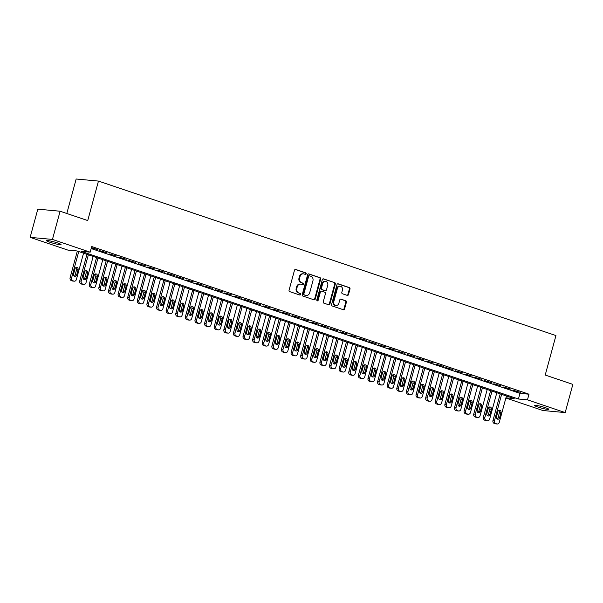 <?xml version="1.0" encoding="UTF-8"?>
<svg xmlns="http://www.w3.org/2000/svg" width="603" height="603" viewBox="0 0 603 603"><rect width="100%" height="100%" fill="white"/><g stroke="black" fill="none" stroke-linecap="round" stroke-linejoin="round"><path stroke-width="0.9" d="M306.196 273.86A0.807 0.693 95.3 0 0 305.751 272.858L295.726 269.473A1.153 0.987 95.3 0 0 294.483 270.265L289.063 290.194A1.153 0.987 95.3 0 0 289.711 291.618L299.729 295.003A0.807 0.693 95.3 0 0 300.151 293.45L298.854 293.013A3.693 3.166 95.3 0 1 296.797 288.453L297.249 286.794A3.693 3.166 95.3 0 1 300.611 284.134A3.693 3.166 95.3 0 1 301.229 284.269L302.533 284.706A0.807 0.693 95.3 0 0 302.947 283.154L301.651 282.717A3.693 3.166 95.3 0 1 299.601 278.156L300.045 276.491A3.693 3.166 95.3 0 1 303.407 273.837A3.693 3.166 95.3 0 1 304.033 273.973L305.329 274.41A0.807 0.693 95.3 0 0 306.196 273.86M305.133 274.342A0.807 0.693 95.3 0 0 305.148 272.805L295.236 269.458M299.54 294.935A0.807 0.693 95.3 0 0 299.548 293.397L298.854 293.013M302.337 284.639A0.807 0.693 95.3 0 0 302.344 283.101L301.651 282.717M537.688 406.965A7.522 0.769 15.2 0 1 534.288 405.352A7.522 0.769 15.2 0 1 538.117 405.698A7.522 0.769 15.2 0 1 545.406 407.681A7.522 0.769 15.2 0 1 548.805 409.301A7.522 0.769 15.2 0 1 544.969 408.955A7.522 0.769 15.2 0 1 537.688 406.965M49.936 242.255A7.522 0.769 15.2 0 1 46.537 240.642A7.522 0.769 15.2 0 1 50.366 240.989A7.522 0.769 15.2 0 1 57.647 242.971A7.522 0.769 15.2 0 1 61.046 244.584A7.522 0.769 15.2 0 1 57.217 244.238A7.522 0.769 15.2 0 1 49.936 242.255M347.238 295.387A1.153 0.987 95.3 0 0 348.481 294.603L349.996 289.01A1.153 0.987 95.3 0 0 349.356 287.586L338.223 283.825A1.153 0.987 95.3 0 0 336.979 284.616L331.567 304.545A1.153 0.987 95.3 0 0 332.208 305.97L343.341 309.731A1.153 0.987 95.3 0 0 344.584 308.94L346.416 302.186A1.153 0.987 95.3 0 0 345.775 300.761L341.012 299.148A1.153 0.987 95.3 0 0 339.768 299.94L338.856 303.286A3.083 2.646 95.3 0 1 336.052 305.51A3.083 2.646 95.3 0 1 333.813 301.583L337.379 288.468A3.083 2.646 95.3 0 1 340.182 286.244A3.083 2.646 95.3 0 1 342.421 290.171L341.826 292.357A1.153 0.987 95.3 0 0 342.474 293.782L347.238 295.387M505.925 397.844L514.208 398.613L76.913 250.938L67.875 250.094L30.15 237.356L37.808 209.158L60.104 211.231L87.737 220.562L98.462 181.081L555.943 335.57L545.218 375.051L572.85 384.382L565.192 412.58L542.896 410.507L505.879 398.01M60.104 211.231L52.446 239.429L90.171 252.167L81.134 251.33L518.429 399.005L527.467 399.842L565.192 412.58M91.151 248.557L519.959 393.36L528.997 394.204L91.701 246.529L90.171 252.167M528.997 394.204L527.467 399.842M320.66 279.106A1.153 0.987 95.3 0 0 320.02 277.674L308.887 273.92A1.153 0.987 95.3 0 0 307.643 274.704L302.224 294.633A1.153 0.987 95.3 0 0 302.872 296.058L313.997 299.819A1.153 0.987 95.3 0 0 315.241 299.035L320.66 279.106L320.057 279.046A1.153 0.987 95.3 0 0 319.417 277.621L308.397 273.898M323.555 278.872L334.688 282.634A1.153 0.987 95.3 0 1 335.328 284.058L329.916 303.987A1.153 0.987 95.3 0 1 328.673 304.771L323.909 303.166A1.153 0.987 95.3 0 1 323.261 301.741L325.462 293.661A1.153 0.987 95.3 0 0 324.813 292.229L321.655 291.166A1.153 0.987 95.3 0 0 320.412 291.95L318.128 300.369A0.807 0.693 95.3 0 1 316.809 299.925L322.311 279.664A1.153 0.987 95.3 0 1 323.555 278.872L323.163 278.835M91.347 247.848L97.422 249.529L91.422 247.562M107.032 252.778L99.759 250.69L107.032 252.778M116.643 256.019L109.369 253.931L116.643 256.019M126.253 259.267L118.987 257.18L126.253 259.267M135.871 262.509L128.597 260.421L135.871 262.509M145.481 265.757L138.208 263.669L145.481 265.757M155.092 269.006L147.818 266.918L155.092 269.006M164.702 272.247L157.428 270.159L164.702 272.247M174.312 275.496L167.039 273.408L174.312 275.496M183.923 278.737L176.649 276.649L183.923 278.737M193.533 281.985L186.259 279.898L193.533 281.985M203.143 285.234L195.869 283.146L203.143 285.234M212.753 288.475L205.48 286.387L212.753 288.475M222.364 291.724L215.09 289.636L222.364 291.724M231.974 294.965L224.7 292.877L231.974 294.965M241.584 298.214L234.318 296.126L241.584 298.214M251.202 301.462L243.929 299.374L251.202 301.462M260.813 304.703L253.539 302.616L260.813 304.703M270.423 307.952L263.149 305.864L270.423 307.952M280.033 311.193L272.76 309.105L280.033 311.193M289.644 314.442L282.37 312.354L289.644 314.442M299.254 317.691L291.98 315.603L299.254 317.691M308.864 320.932L301.59 318.844L308.864 320.932M318.474 324.18L311.201 322.092L318.474 324.18M328.085 327.421L320.811 325.334L328.085 327.421M337.695 330.67L330.421 328.582L337.695 330.67M347.305 333.919L340.032 331.831L347.305 333.919M356.916 337.16L349.642 335.072L356.916 337.16M366.526 340.409L359.26 338.321L366.526 340.409M376.144 343.65L368.87 341.562L376.144 343.65M385.754 346.898L378.48 344.81L385.754 346.898M395.364 350.139L388.091 348.059L395.364 350.139M404.975 353.388L397.701 351.3L404.975 353.388M414.585 356.637L407.311 354.549L414.585 356.637M424.195 359.878L416.922 357.79L424.195 359.878M433.806 363.127L426.532 361.039L433.806 363.127M443.416 366.368L436.142 364.287L443.416 366.368M453.026 369.616L445.753 367.529L453.026 369.616M462.637 372.865L455.363 370.777L462.637 372.865M472.247 376.106L464.973 374.018L472.247 376.106M481.857 379.355L474.591 377.267L481.857 379.355M491.475 382.596L484.201 380.508L491.475 382.596M501.085 385.845L493.812 383.757L501.085 385.845M510.696 389.093L503.422 387.005L510.696 389.093M513.032 390.247L520.306 392.334L513.032 390.247M98.462 181.081L76.166 179.008L66.805 213.492M30.15 237.356L52.446 239.429M519.959 393.36L518.429 399.005M303.407 273.837L302.804 273.785A3.693 3.166 95.3 0 0 299.442 276.438L300.045 276.491M301.048 282.664A3.693 3.166 95.3 0 1 298.998 278.096L299.442 276.438M300.611 284.134L300.008 284.081A3.693 3.166 95.3 0 0 296.646 286.734L297.249 286.794M298.251 292.96A3.693 3.166 95.3 0 1 296.194 288.392L296.646 286.734M313.884 299.781A1.153 0.987 95.3 0 0 314.645 298.975L320.057 279.046M309.505 275.82A0.807 0.693 95.3 0 0 308.63 276.37L303.874 293.865A0.807 0.693 95.3 0 0 304.327 294.859L305.698 295.327A3.693 3.166 95.3 0 0 306.316 295.455A3.693 3.166 95.3 0 0 309.678 292.802L312.927 280.84A3.693 3.166 95.3 0 0 310.869 276.28L309.505 275.82M308.902 275.759A0.807 0.693 95.3 0 0 308.027 276.317L308.63 276.37M306.316 295.455L305.713 295.402A3.693 3.166 95.3 0 1 305.095 295.266L303.724 294.807A0.807 0.693 95.3 0 1 303.271 293.804L308.027 276.317M323.065 278.857L334.688 282.634M328.552 304.734A1.153 0.987 95.3 0 0 329.313 303.927L334.725 283.998A1.153 0.987 95.3 0 0 334.085 282.573M321.052 291.106A1.153 0.987 95.3 0 0 319.809 291.897L317.525 300.309L318.128 300.369M317.095 300.837A0.807 0.693 95.3 0 0 317.525 300.309M327.738 285.272A3.083 2.646 95.3 0 0 325.499 281.345A3.083 2.646 95.3 0 0 322.688 283.568L321.437 288.189A1.153 0.987 95.3 0 0 322.077 289.613L325.236 290.684A1.153 0.987 95.3 0 0 326.479 289.892L327.738 285.272M325.499 281.345L324.896 281.292A3.083 2.646 95.3 0 0 322.085 283.508L322.688 283.568M325.025 290.661A1.153 0.987 95.3 0 1 324.633 290.623L321.474 289.561A1.153 0.987 95.3 0 1 320.834 288.136L322.085 283.508M340.182 286.244L339.579 286.191A3.083 2.646 95.3 0 0 336.776 288.407L337.379 288.468M336.052 305.51L335.449 305.45A3.083 2.646 95.3 0 1 333.21 301.53L336.776 288.407M343.228 309.693A1.153 0.987 95.3 0 0 343.981 308.887L345.813 302.133A1.153 0.987 95.3 0 0 345.172 300.701L340.522 299.133M347.117 295.349A1.153 0.987 95.3 0 0 347.878 294.543L349.393 288.958A1.153 0.987 95.3 0 0 348.753 287.525L337.733 283.809M77.335 251.074L70.091 277.727A2.352 2.013 -84.7 0 0 71.403 280.636L72.36 280.96A2.352 2.013 -84.7 0 0 72.759 281.043L74.259 281.179A2.352 2.013 95.3 0 0 76.4 279.49L83.553 253.177M74.259 281.179A2.352 2.013 95.3 0 1 73.868 281.096L72.903 280.772A2.352 2.013 95.3 0 1 71.599 277.87L78.744 251.557M74.199 276.204A1.877 1.613 95.3 0 0 75.134 274.998L76.604 269.586A1.877 1.613 95.3 0 0 75.978 267.483M76.641 275.141L78.111 269.722A1.877 1.613 95.3 0 0 75.036 268.689L73.566 274.101A1.877 1.613 95.3 0 0 76.641 275.141L75.134 274.998M86.945 254.323L79.702 280.975A2.352 2.013 -84.7 0 0 81.013 283.877L81.97 284.201A2.352 2.013 -84.7 0 0 82.37 284.284L83.877 284.428A2.352 2.013 95.3 0 0 86.01 282.739L93.163 256.426M83.877 284.428A2.352 2.013 95.3 0 1 83.478 284.345L82.521 284.021A2.352 2.013 95.3 0 1 81.209 281.111L88.355 254.798M83.809 279.445A1.877 1.613 95.3 0 0 84.744 278.247L86.214 272.827A1.877 1.613 95.3 0 0 85.588 270.724M86.252 278.382L87.721 272.971A1.877 1.613 95.3 0 0 84.646 271.93L83.176 277.342A1.877 1.613 95.3 0 0 86.252 278.382L84.744 278.247M96.555 257.571L89.312 284.217A2.352 2.013 -84.7 0 0 90.623 287.126L91.581 287.45A2.352 2.013 -84.7 0 0 91.98 287.533L93.488 287.676A2.352 2.013 95.3 0 0 95.621 285.98L102.774 259.667M93.488 287.676A2.352 2.013 95.3 0 1 93.088 287.586L92.131 287.262A2.352 2.013 95.3 0 1 90.819 284.36L97.965 258.046M93.42 282.694A1.877 1.613 95.3 0 0 94.354 281.488L95.824 276.076A1.877 1.613 95.3 0 0 95.199 273.973M95.862 281.631L97.332 276.219A1.877 1.613 95.3 0 0 94.256 275.179L92.787 280.591A1.877 1.613 95.3 0 0 95.862 281.631L94.354 281.488M106.166 260.813L98.922 287.465A2.352 2.013 -84.7 0 0 100.234 290.367L101.191 290.699A2.352 2.013 -84.7 0 0 101.59 290.782L103.098 290.917A2.352 2.013 95.3 0 0 105.239 289.229L112.384 262.916M103.098 290.917A2.352 2.013 95.3 0 1 102.698 290.834L101.741 290.51A2.352 2.013 95.3 0 1 100.43 287.608L107.583 261.295M103.03 285.943A1.877 1.613 95.3 0 0 103.965 284.737L105.435 279.325A1.877 1.613 95.3 0 0 104.809 277.222M105.472 284.872L106.942 279.46A1.877 1.613 95.3 0 0 103.867 278.42L102.397 283.84A1.877 1.613 95.3 0 0 105.472 284.872L103.965 284.737M115.776 264.061L108.532 290.714A2.352 2.013 -84.7 0 0 109.844 293.616L110.801 293.94A2.352 2.013 -84.7 0 0 111.201 294.023L112.708 294.166A2.352 2.013 95.3 0 0 114.849 292.478L121.994 266.157M112.708 294.166A2.352 2.013 95.3 0 1 112.309 294.083L111.351 293.759A2.352 2.013 95.3 0 1 110.04 290.85L117.193 264.536M112.64 289.184A1.877 1.613 95.3 0 0 113.575 287.978L115.052 282.566A1.877 1.613 95.3 0 0 114.419 280.463M115.083 288.121L116.552 282.709A1.877 1.613 95.3 0 0 113.477 281.669L112.007 287.081A1.877 1.613 95.3 0 0 115.083 288.121L113.575 287.978M125.386 267.302L118.143 293.955A2.352 2.013 -84.7 0 0 119.454 296.864L120.419 297.189A2.352 2.013 -84.7 0 0 120.811 297.271L122.319 297.407A2.352 2.013 95.3 0 0 124.459 295.719L131.605 269.405M122.319 297.407A2.352 2.013 95.3 0 1 121.919 297.324L120.962 297A2.352 2.013 95.3 0 1 119.65 294.098L126.803 267.785M122.251 292.432A1.877 1.613 95.3 0 0 123.185 291.226L124.663 285.814A1.877 1.613 95.3 0 0 124.03 283.712M124.693 291.37L126.163 285.95A1.877 1.613 95.3 0 0 123.087 284.918L121.618 290.329A1.877 1.613 95.3 0 0 124.693 291.37L123.185 291.226M134.997 270.551L127.753 297.204A2.352 2.013 -84.7 0 0 129.065 300.106L130.029 300.43A2.352 2.013 -84.7 0 0 130.421 300.513L131.929 300.656A2.352 2.013 95.3 0 0 134.07 298.967L141.215 272.654M131.929 300.656A2.352 2.013 95.3 0 1 131.529 300.573L130.572 300.249A2.352 2.013 95.3 0 1 129.261 297.339L136.414 271.026M131.861 295.674A1.877 1.613 95.3 0 0 132.803 294.475L134.273 289.056A1.877 1.613 95.3 0 0 133.64 286.953M134.303 294.611L135.781 289.199A1.877 1.613 95.3 0 0 132.705 288.159L131.228 293.571A1.877 1.613 95.3 0 0 134.303 294.611L132.803 294.475M144.607 273.8L137.363 300.445A2.352 2.013 -84.7 0 0 138.675 303.354L139.64 303.678A2.352 2.013 -84.7 0 0 140.032 303.761L141.539 303.904A2.352 2.013 95.3 0 0 143.68 302.209L150.825 275.895M141.539 303.904A2.352 2.013 95.3 0 1 141.147 303.814L140.182 303.49A2.352 2.013 95.3 0 1 138.871 300.588L146.024 274.275M141.471 298.922A1.877 1.613 95.3 0 0 142.414 297.716L143.883 292.304A1.877 1.613 95.3 0 0 143.25 290.201M143.913 297.859L145.391 292.447A1.877 1.613 95.3 0 0 142.316 291.407L140.838 296.819A1.877 1.613 95.3 0 0 143.913 297.859L142.414 297.716M154.217 277.041L146.981 303.693A2.352 2.013 -84.7 0 0 148.285 306.595L149.25 306.919A2.352 2.013 -84.7 0 0 149.642 307.01L151.149 307.146A2.352 2.013 95.3 0 0 153.29 305.457L160.436 279.144M151.149 307.146A2.352 2.013 95.3 0 1 150.758 307.063L149.793 306.739A2.352 2.013 95.3 0 1 148.481 303.837L155.634 277.523M151.082 302.171A1.877 1.613 95.3 0 0 152.024 300.965L153.494 295.553A1.877 1.613 95.3 0 0 152.861 293.45M153.531 301.101L155.001 295.689A1.877 1.613 95.3 0 0 151.926 294.648L150.456 300.068A1.877 1.613 95.3 0 0 153.531 301.101L152.024 300.965M163.828 280.289L156.592 306.942A2.352 2.013 -84.7 0 0 157.896 309.844L158.86 310.168A2.352 2.013 -84.7 0 0 159.252 310.251L160.76 310.394A2.352 2.013 95.3 0 0 162.9 308.698L170.054 282.385M160.76 310.394A2.352 2.013 95.3 0 1 160.368 310.311L159.403 309.987A2.352 2.013 95.3 0 1 158.099 307.078L165.245 280.764M160.692 305.412A1.877 1.613 95.3 0 0 161.634 304.206L163.104 298.794A1.877 1.613 95.3 0 0 162.471 296.691M163.142 304.349L164.611 298.937A1.877 1.613 95.3 0 0 161.536 297.897L160.066 303.309A1.877 1.613 95.3 0 0 163.142 304.349L161.634 304.206M173.438 283.531L166.202 310.183A2.352 2.013 -84.7 0 0 167.506 313.093L168.471 313.417A2.352 2.013 -84.7 0 0 168.863 313.5L170.37 313.635A2.352 2.013 95.3 0 0 172.511 311.947L179.664 285.634M170.37 313.635A2.352 2.013 95.3 0 1 169.978 313.552L169.013 313.228A2.352 2.013 95.3 0 1 167.709 310.326L174.855 284.013M170.302 308.661A1.877 1.613 95.3 0 0 171.244 307.455L172.714 302.043A1.877 1.613 95.3 0 0 172.081 299.94M172.752 307.598L174.222 302.178A1.877 1.613 95.3 0 0 171.146 301.146L169.677 306.558A1.877 1.613 95.3 0 0 172.752 307.598L171.244 307.455M183.048 286.779L175.812 313.432A2.352 2.013 -84.7 0 0 177.116 316.334L178.081 316.658A2.352 2.013 -84.7 0 0 178.473 316.741L179.98 316.884A2.352 2.013 95.3 0 0 182.121 315.196L189.274 288.882M179.98 316.884A2.352 2.013 95.3 0 1 179.588 316.801L178.624 316.477A2.352 2.013 95.3 0 1 177.32 313.568L184.465 287.254M179.913 311.902A1.877 1.613 95.3 0 0 180.855 310.703L182.325 305.284A1.877 1.613 95.3 0 0 181.691 303.181M182.362 310.839L183.832 305.427A1.877 1.613 95.3 0 0 180.757 304.387L179.287 309.799A1.877 1.613 95.3 0 0 182.362 310.839L180.855 310.703M192.666 290.028L185.423 316.673A2.352 2.013 -84.7 0 0 186.734 319.582L187.691 319.907A2.352 2.013 -84.7 0 0 188.091 319.989L189.591 320.133A2.352 2.013 95.3 0 0 191.731 318.437L198.884 292.123M189.591 320.133A2.352 2.013 95.3 0 1 189.199 320.042L188.234 319.718A2.352 2.013 95.3 0 1 186.93 316.816L194.076 290.503M189.53 315.15A1.877 1.613 95.3 0 0 190.465 313.944L191.935 308.532A1.877 1.613 95.3 0 0 191.302 306.43M191.973 314.088L193.442 308.668A1.877 1.613 95.3 0 0 190.367 307.636L188.897 313.047A1.877 1.613 95.3 0 0 191.973 314.088L190.465 313.944M202.276 293.269L195.033 319.922A2.352 2.013 -84.7 0 0 196.344 322.824L197.302 323.148A2.352 2.013 -84.7 0 0 197.701 323.238L199.209 323.374A2.352 2.013 95.3 0 0 201.342 321.685L208.495 295.372M199.209 323.374A2.352 2.013 95.3 0 1 198.809 323.291L197.852 322.967A2.352 2.013 95.3 0 1 196.54 320.065L203.686 293.751M199.141 318.399A1.877 1.613 95.3 0 0 200.075 317.193L201.545 311.781A1.877 1.613 95.3 0 0 200.92 309.678M201.583 317.329L203.053 311.917A1.877 1.613 95.3 0 0 199.977 310.877L198.508 316.296A1.877 1.613 95.3 0 0 201.583 317.329L200.075 317.193M211.887 296.518L204.643 323.17A2.352 2.013 -84.7 0 0 205.955 326.072L206.912 326.396A2.352 2.013 -84.7 0 0 207.311 326.479L208.819 326.622A2.352 2.013 95.3 0 0 210.952 324.927L218.105 298.613M208.819 326.622A2.352 2.013 95.3 0 1 208.419 326.54L207.462 326.215A2.352 2.013 95.3 0 1 206.151 323.306L213.296 296.993M208.751 321.64A1.877 1.613 95.3 0 0 209.686 320.434L211.156 315.022A1.877 1.613 95.3 0 0 210.53 312.919M211.193 320.577L212.663 315.165A1.877 1.613 95.3 0 0 209.588 314.125L208.118 319.537A1.877 1.613 95.3 0 0 211.193 320.577L209.686 320.434M221.497 299.759L214.253 326.411A2.352 2.013 -84.7 0 0 215.565 329.321L216.522 329.645A2.352 2.013 -84.7 0 0 216.922 329.728L218.429 329.864A2.352 2.013 95.3 0 0 220.57 328.175L227.715 301.862M218.429 329.864A2.352 2.013 95.3 0 1 218.03 329.781L217.072 329.457A2.352 2.013 95.3 0 1 215.761 326.555L222.906 300.241M218.361 324.889A1.877 1.613 95.3 0 0 219.296 323.683L220.766 318.271A1.877 1.613 95.3 0 0 220.14 316.168M220.804 323.826L222.273 318.407A1.877 1.613 95.3 0 0 219.198 317.366L217.728 322.786A1.877 1.613 95.3 0 0 220.804 323.826L219.296 323.683M231.107 303.007L223.864 329.66A2.352 2.013 -84.7 0 0 225.175 332.562L226.133 332.886A2.352 2.013 -84.7 0 0 226.532 332.969L228.04 333.112A2.352 2.013 95.3 0 0 230.18 331.424L237.326 305.11M228.04 333.112A2.352 2.013 95.3 0 1 227.64 333.029L226.683 332.705A2.352 2.013 95.3 0 1 225.371 329.796L232.524 303.482M227.972 328.13A1.877 1.613 95.3 0 0 228.906 326.932L230.384 321.512A1.877 1.613 95.3 0 0 229.751 319.409M230.414 327.067L231.884 321.655A1.877 1.613 95.3 0 0 228.808 320.615L227.339 326.027A1.877 1.613 95.3 0 0 230.414 327.067L228.906 326.932M240.718 306.256L233.474 332.901A2.352 2.013 -84.7 0 0 234.786 335.811L235.743 336.135A2.352 2.013 -84.7 0 0 236.142 336.218L237.65 336.361A2.352 2.013 95.3 0 0 239.79 334.665L246.936 308.352M237.65 336.361A2.352 2.013 95.3 0 1 237.25 336.27L236.293 335.946A2.352 2.013 95.3 0 1 234.982 333.044L242.135 306.731M237.582 331.379A1.877 1.613 95.3 0 0 238.517 330.173L239.994 324.761A1.877 1.613 95.3 0 0 239.361 322.658M240.024 330.316L241.494 324.896A1.877 1.613 95.3 0 0 238.419 323.864L236.949 329.276A1.877 1.613 95.3 0 0 240.024 330.316L238.517 330.173M250.328 309.497L243.084 336.15A2.352 2.013 -84.7 0 0 244.396 339.052L245.361 339.376A2.352 2.013 -84.7 0 0 245.753 339.466L247.26 339.602A2.352 2.013 95.3 0 0 249.401 337.914L256.546 311.6M247.26 339.602A2.352 2.013 95.3 0 1 246.861 339.519L245.903 339.195A2.352 2.013 95.3 0 1 244.592 336.293L251.745 309.972M247.192 334.62A1.877 1.613 95.3 0 0 248.135 333.421L249.604 328.002A1.877 1.613 95.3 0 0 248.971 325.906M249.634 333.557L251.112 328.145A1.877 1.613 95.3 0 0 248.037 327.105L246.559 332.524A1.877 1.613 95.3 0 0 249.634 333.557L248.135 333.421M259.938 312.746L252.695 339.399A2.352 2.013 -84.7 0 0 254.006 342.3L254.971 342.625A2.352 2.013 -84.7 0 0 255.363 342.708L256.87 342.851A2.352 2.013 95.3 0 0 259.011 341.155L266.157 314.841M256.87 342.851A2.352 2.013 95.3 0 1 256.479 342.768L255.514 342.444A2.352 2.013 95.3 0 1 254.202 339.534L261.355 313.221M256.803 337.868A1.877 1.613 95.3 0 0 257.745 336.662L259.215 331.251A1.877 1.613 95.3 0 0 258.581 329.148M259.245 336.806L260.722 331.394A1.877 1.613 95.3 0 0 257.647 330.354L256.169 335.765A1.877 1.613 95.3 0 0 259.245 336.806L257.745 336.662M269.549 315.987L262.313 342.64A2.352 2.013 -84.7 0 0 263.617 345.549L264.581 345.873A2.352 2.013 -84.7 0 0 264.973 345.956L266.481 346.092A2.352 2.013 95.3 0 0 268.621 344.403L275.767 318.09M266.481 346.092A2.352 2.013 95.3 0 1 266.089 346.009L265.124 345.685A2.352 2.013 95.3 0 1 263.812 342.783L270.966 316.469M266.413 341.117A1.877 1.613 95.3 0 0 267.355 339.911L268.825 334.499A1.877 1.613 95.3 0 0 268.192 332.396M268.863 340.054L270.332 334.635A1.877 1.613 95.3 0 0 267.257 333.595L265.787 339.014A1.877 1.613 95.3 0 0 268.863 340.054L267.355 339.911M279.159 319.236L271.923 345.888A2.352 2.013 -84.7 0 0 273.227 348.79L274.192 349.114A2.352 2.013 -84.7 0 0 274.584 349.197L276.091 349.341A2.352 2.013 95.3 0 0 278.232 347.652L285.385 321.339M276.091 349.341A2.352 2.013 95.3 0 1 275.699 349.258L274.734 348.933A2.352 2.013 95.3 0 1 273.423 346.024L280.576 319.711M276.023 344.358A1.877 1.613 95.3 0 0 276.965 343.16L278.435 337.74A1.877 1.613 95.3 0 0 277.802 335.637M278.473 343.295L279.943 337.884A1.877 1.613 95.3 0 0 276.867 336.843L275.398 342.255A1.877 1.613 95.3 0 0 278.473 343.295L276.965 343.16M288.769 322.477L281.533 349.129A2.352 2.013 -84.7 0 0 282.837 352.039L283.802 352.363A2.352 2.013 -84.7 0 0 284.194 352.446L285.701 352.589A2.352 2.013 95.3 0 0 287.842 350.893L294.995 324.58M285.701 352.589A2.352 2.013 95.3 0 1 285.309 352.499L284.345 352.175A2.352 2.013 95.3 0 1 283.041 349.273L290.186 322.959M285.634 347.607A1.877 1.613 95.3 0 0 286.576 346.401L288.046 340.989A1.877 1.613 95.3 0 0 287.412 338.886M288.083 346.544L289.553 341.125A1.877 1.613 95.3 0 0 286.478 340.092L285.008 345.504A1.877 1.613 95.3 0 0 288.083 346.544L286.576 346.401M298.379 325.726L291.143 352.378A2.352 2.013 -84.7 0 0 292.447 355.28L293.412 355.604A2.352 2.013 -84.7 0 0 293.804 355.695L295.312 355.83A2.352 2.013 95.3 0 0 297.452 354.142L304.605 327.828M295.312 355.83A2.352 2.013 95.3 0 1 294.92 355.747L293.955 355.423A2.352 2.013 95.3 0 1 292.651 352.521L299.797 326.2M295.244 350.848A1.877 1.613 95.3 0 0 296.186 349.65L297.656 344.23A1.877 1.613 95.3 0 0 297.023 342.135M297.694 349.785L299.163 344.373A1.877 1.613 95.3 0 0 296.088 343.333L294.618 348.753A1.877 1.613 95.3 0 0 297.694 349.785L296.186 349.65M307.997 328.974L300.754 355.627A2.352 2.013 -84.7 0 0 302.065 358.529L303.023 358.853A2.352 2.013 -84.7 0 0 303.422 358.936L304.922 359.079A2.352 2.013 95.3 0 0 307.063 357.383L314.216 331.07M304.922 359.079A2.352 2.013 95.3 0 1 304.53 358.996L303.565 358.672A2.352 2.013 95.3 0 1 302.261 355.762L309.407 329.449M304.862 354.097A1.877 1.613 95.3 0 0 305.796 352.891L307.266 347.479A1.877 1.613 95.3 0 0 306.633 345.376M307.304 353.034L308.774 347.622A1.877 1.613 95.3 0 0 305.698 346.582L304.229 351.994A1.877 1.613 95.3 0 0 307.304 353.034L305.796 352.891M317.608 332.215L310.364 358.868A2.352 2.013 -84.7 0 0 311.676 361.777L312.633 362.101A2.352 2.013 -84.7 0 0 313.032 362.184L314.532 362.32A2.352 2.013 95.3 0 0 316.673 360.632L323.826 334.318M314.532 362.32A2.352 2.013 95.3 0 1 314.14 362.237L313.176 361.913A2.352 2.013 95.3 0 1 311.872 359.011L319.017 332.698M314.472 357.345A1.877 1.613 95.3 0 0 315.407 356.139L316.877 350.727A1.877 1.613 95.3 0 0 316.251 348.624M316.914 356.283L318.384 350.863A1.877 1.613 95.3 0 0 315.309 349.823L313.839 355.242A1.877 1.613 95.3 0 0 316.914 356.283L315.407 356.139M327.218 335.464L319.974 362.117A2.352 2.013 -84.7 0 0 321.286 365.019L322.243 365.343A2.352 2.013 -84.7 0 0 322.643 365.426L324.15 365.569A2.352 2.013 95.3 0 0 326.283 363.88L333.436 337.567M324.15 365.569A2.352 2.013 95.3 0 1 323.751 365.486L322.793 365.162A2.352 2.013 95.3 0 1 321.482 362.252L328.627 335.939M324.082 360.586A1.877 1.613 95.3 0 0 325.017 359.388L326.487 353.969A1.877 1.613 95.3 0 0 325.861 351.866M326.524 359.524L327.994 354.112A1.877 1.613 95.3 0 0 324.919 353.072L323.449 358.484A1.877 1.613 95.3 0 0 326.524 359.524L325.017 359.388M336.828 338.705L329.585 365.358A2.352 2.013 -84.7 0 0 330.896 368.267L331.854 368.591A2.352 2.013 -84.7 0 0 332.253 368.674L333.761 368.817A2.352 2.013 95.3 0 0 335.894 367.121L343.047 340.808M333.761 368.817A2.352 2.013 95.3 0 1 333.361 368.727L332.404 368.403A2.352 2.013 95.3 0 1 331.092 365.501L338.238 339.188M333.693 363.835A1.877 1.613 95.3 0 0 334.627 362.629L336.097 357.217A1.877 1.613 95.3 0 0 335.472 355.114M336.135 362.772L337.605 357.353A1.877 1.613 95.3 0 0 334.529 356.32L333.06 361.732A1.877 1.613 95.3 0 0 336.135 362.772L334.627 362.629M346.439 341.954L339.195 368.606A2.352 2.013 -84.7 0 0 340.507 371.508L341.464 371.832A2.352 2.013 -84.7 0 0 341.863 371.923L343.371 372.059A2.352 2.013 95.3 0 0 345.511 370.37L352.657 344.057M343.371 372.059A2.352 2.013 95.3 0 1 342.971 371.976L342.014 371.652A2.352 2.013 95.3 0 1 340.703 368.742L347.856 342.429M343.303 367.076A1.877 1.613 95.3 0 0 344.238 365.878L345.707 360.458A1.877 1.613 95.3 0 0 345.082 358.363M345.745 366.013L347.215 360.602A1.877 1.613 95.3 0 0 344.14 359.561L342.67 364.981A1.877 1.613 95.3 0 0 345.745 366.013L344.238 365.878M356.049 345.202L348.805 371.855A2.352 2.013 -84.7 0 0 350.117 374.757L351.074 375.081A2.352 2.013 -84.7 0 0 351.474 375.164L352.981 375.307A2.352 2.013 95.3 0 0 355.122 373.611L362.267 347.298M352.981 375.307A2.352 2.013 95.3 0 1 352.582 375.224L351.624 374.893A2.352 2.013 95.3 0 1 350.313 371.991L357.466 345.677M352.913 370.325A1.877 1.613 95.3 0 0 353.848 369.119L355.325 363.707A1.877 1.613 95.3 0 0 354.692 361.604M355.355 369.262L356.825 363.85A1.877 1.613 95.3 0 0 353.75 362.81L352.28 368.222A1.877 1.613 95.3 0 0 355.355 369.262L353.848 369.119M365.659 348.444L358.416 375.096A2.352 2.013 -84.7 0 0 359.727 378.006L360.692 378.33A2.352 2.013 -84.7 0 0 361.084 378.413L362.591 378.548A2.352 2.013 95.3 0 0 364.732 376.86L371.878 350.547M362.591 378.548A2.352 2.013 95.3 0 1 362.192 378.465L361.235 378.141A2.352 2.013 95.3 0 1 359.923 375.239L367.076 348.926M362.524 373.574A1.877 1.613 95.3 0 0 363.458 372.368L364.936 366.956A1.877 1.613 95.3 0 0 364.302 364.853M364.966 372.503L366.436 367.091A1.877 1.613 95.3 0 0 363.36 366.051L361.89 371.471A1.877 1.613 95.3 0 0 364.966 372.503L363.458 372.368M375.27 351.692L368.026 378.345A2.352 2.013 -84.7 0 0 369.338 381.247L370.302 381.571A2.352 2.013 -84.7 0 0 370.694 381.654L372.202 381.797A2.352 2.013 95.3 0 0 374.342 380.109L381.488 353.795M372.202 381.797A2.352 2.013 95.3 0 1 371.802 381.714L370.845 381.39A2.352 2.013 95.3 0 1 369.533 378.48L376.687 352.167M372.134 376.815A1.877 1.613 95.3 0 0 373.076 375.616L374.546 370.197A1.877 1.613 95.3 0 0 373.913 368.094M374.576 375.752L376.053 370.34A1.877 1.613 95.3 0 0 372.978 369.3L371.501 374.712A1.877 1.613 95.3 0 0 374.576 375.752L373.076 375.616M384.88 354.933L377.636 381.586A2.352 2.013 -84.7 0 0 378.948 384.495L379.913 384.82A2.352 2.013 -84.7 0 0 380.305 384.902L381.812 385.038A2.352 2.013 95.3 0 0 383.953 383.35L391.098 357.036M381.812 385.038A2.352 2.013 95.3 0 1 381.42 384.955L380.455 384.631A2.352 2.013 95.3 0 1 379.144 381.729L386.297 355.416M381.744 380.063A1.877 1.613 95.3 0 0 382.686 378.857L384.156 373.445A1.877 1.613 95.3 0 0 383.523 371.342M384.186 379.001L385.664 373.581A1.877 1.613 95.3 0 0 382.588 372.548L381.111 377.96A1.877 1.613 95.3 0 0 384.186 379.001L382.686 378.857M394.49 358.182L387.254 384.835A2.352 2.013 -84.7 0 0 388.558 387.737L389.523 388.061A2.352 2.013 -84.7 0 0 389.915 388.151L391.422 388.287A2.352 2.013 95.3 0 0 393.563 386.598L400.709 360.285M391.422 388.287A2.352 2.013 95.3 0 1 391.03 388.204L390.066 387.88A2.352 2.013 95.3 0 1 388.754 384.97L395.907 358.657M391.355 383.304A1.877 1.613 95.3 0 0 392.297 382.106L393.767 376.687A1.877 1.613 95.3 0 0 393.133 374.591M393.804 382.242L395.274 376.83A1.877 1.613 95.3 0 0 392.199 375.79L390.729 381.202A1.877 1.613 95.3 0 0 393.804 382.242L392.297 382.106M404.1 361.431L396.864 388.076A2.352 2.013 -84.7 0 0 398.168 390.985L399.133 391.309A2.352 2.013 -84.7 0 0 399.525 391.392L401.033 391.535A2.352 2.013 95.3 0 0 403.173 389.84L410.326 363.526M401.033 391.535A2.352 2.013 95.3 0 1 400.641 391.453L399.676 391.121A2.352 2.013 95.3 0 1 398.372 388.219L405.518 361.906M400.965 386.553A1.877 1.613 95.3 0 0 401.907 385.347L403.377 379.935A1.877 1.613 95.3 0 0 402.744 377.832M403.415 385.49L404.884 380.078A1.877 1.613 95.3 0 0 401.809 379.038L400.339 384.45A1.877 1.613 95.3 0 0 403.415 385.49L401.907 385.347M413.711 364.672L406.475 391.324A2.352 2.013 -84.7 0 0 407.779 394.226L408.744 394.558A2.352 2.013 -84.7 0 0 409.135 394.641L410.643 394.777A2.352 2.013 95.3 0 0 412.784 393.088L419.937 366.775M410.643 394.777A2.352 2.013 95.3 0 1 410.251 394.694L409.286 394.37A2.352 2.013 95.3 0 1 407.982 391.468L415.128 365.154M410.575 389.802A1.877 1.613 95.3 0 0 411.517 388.596L412.987 383.184A1.877 1.613 95.3 0 0 412.354 381.081M413.025 388.731L414.495 383.32A1.877 1.613 95.3 0 0 411.419 382.279L409.95 387.699A1.877 1.613 95.3 0 0 413.025 388.731L411.517 388.596M423.321 367.92L416.085 394.573A2.352 2.013 -84.7 0 0 417.397 397.475L418.354 397.799A2.352 2.013 -84.7 0 0 418.746 397.882L420.253 398.025A2.352 2.013 95.3 0 0 422.394 396.337L429.547 370.016M420.253 398.025A2.352 2.013 95.3 0 1 419.861 397.942L418.897 397.618A2.352 2.013 95.3 0 1 417.593 394.709L424.738 368.395M420.185 393.043A1.877 1.613 95.3 0 0 421.128 391.837L422.597 386.425A1.877 1.613 95.3 0 0 421.964 384.322M422.635 391.98L424.105 386.568A1.877 1.613 95.3 0 0 421.03 385.528L419.56 390.94A1.877 1.613 95.3 0 0 422.635 391.98L421.128 391.837M432.939 371.162L425.695 397.814A2.352 2.013 -84.7 0 0 427.007 400.724L427.964 401.048A2.352 2.013 -84.7 0 0 428.364 401.131L429.864 401.266A2.352 2.013 95.3 0 0 432.004 399.578L439.157 373.265M429.864 401.266A2.352 2.013 95.3 0 1 429.472 401.183L428.507 400.859A2.352 2.013 95.3 0 1 427.203 397.957L434.348 371.644M429.803 396.292A1.877 1.613 95.3 0 0 430.738 395.086L432.208 389.674A1.877 1.613 95.3 0 0 431.575 387.571M432.245 395.229L433.715 389.809A1.877 1.613 95.3 0 0 430.64 388.777L429.17 394.189A1.877 1.613 95.3 0 0 432.245 395.229L430.738 395.086M442.549 374.41L435.306 401.063A2.352 2.013 -84.7 0 0 436.617 403.965L437.574 404.289A2.352 2.013 -84.7 0 0 437.974 404.372L439.481 404.515A2.352 2.013 95.3 0 0 441.615 402.827L448.768 376.513M439.481 404.515A2.352 2.013 95.3 0 1 439.082 404.432L438.125 404.108A2.352 2.013 95.3 0 1 436.813 401.199L443.959 374.885M439.414 399.533A1.877 1.613 95.3 0 0 440.348 398.334L441.818 392.915A1.877 1.613 95.3 0 0 441.192 390.812M441.856 398.47L443.326 393.058A1.877 1.613 95.3 0 0 440.25 392.018L438.78 397.43A1.877 1.613 95.3 0 0 441.856 398.47L440.348 398.334M452.16 377.659L444.916 404.304A2.352 2.013 -84.7 0 0 446.228 407.213L447.185 407.538A2.352 2.013 -84.7 0 0 447.584 407.62L449.092 407.764A2.352 2.013 95.3 0 0 451.225 406.068L458.378 379.754M449.092 407.764A2.352 2.013 95.3 0 1 448.692 407.673L447.735 407.349A2.352 2.013 95.3 0 1 446.424 404.447L453.569 378.134M449.024 402.781A1.877 1.613 95.3 0 0 449.959 401.575L451.428 396.163A1.877 1.613 95.3 0 0 450.803 394.06M451.466 401.719L452.936 396.307A1.877 1.613 95.3 0 0 449.861 395.267L448.391 400.678A1.877 1.613 95.3 0 0 451.466 401.719L449.959 401.575M461.77 380.9L454.526 407.553A2.352 2.013 -84.7 0 0 455.838 410.455L456.795 410.786A2.352 2.013 -84.7 0 0 457.195 410.869L458.702 411.005A2.352 2.013 95.3 0 0 460.843 409.316L467.988 383.003M458.702 411.005A2.352 2.013 95.3 0 1 458.303 410.922L457.345 410.598A2.352 2.013 95.3 0 1 456.034 407.696L463.179 381.382M458.634 406.03A1.877 1.613 95.3 0 0 459.569 404.824L461.039 399.412A1.877 1.613 95.3 0 0 460.413 397.309M461.076 404.96L462.546 399.548A1.877 1.613 95.3 0 0 459.471 398.508L458.001 403.927A1.877 1.613 95.3 0 0 461.076 404.96L459.569 404.824M471.38 384.149L464.137 410.801A2.352 2.013 -84.7 0 0 465.448 413.703L466.405 414.027A2.352 2.013 -84.7 0 0 466.805 414.11L468.312 414.253A2.352 2.013 95.3 0 0 470.453 412.565L477.599 386.244M468.312 414.253A2.352 2.013 95.3 0 1 467.913 414.171L466.956 413.846A2.352 2.013 95.3 0 1 465.644 410.937L472.797 384.624M468.245 409.271A1.877 1.613 95.3 0 0 469.179 408.065L470.657 402.653A1.877 1.613 95.3 0 0 470.023 400.55M470.687 408.208L472.157 402.796A1.877 1.613 95.3 0 0 469.081 401.756L467.611 407.168A1.877 1.613 95.3 0 0 470.687 408.208L469.179 408.065M480.99 387.39L473.747 414.042A2.352 2.013 -84.7 0 0 475.058 416.952L476.016 417.276A2.352 2.013 -84.7 0 0 476.415 417.359L477.923 417.495A2.352 2.013 95.3 0 0 480.063 415.806L487.209 389.493M477.923 417.495A2.352 2.013 95.3 0 1 477.523 417.412L476.566 417.088A2.352 2.013 95.3 0 1 475.254 414.186L482.408 387.872M477.855 412.52A1.877 1.613 95.3 0 0 478.79 411.314L480.267 405.902A1.877 1.613 95.3 0 0 479.634 403.799M480.297 411.457L481.767 406.038A1.877 1.613 95.3 0 0 478.692 405.005L477.222 410.417A1.877 1.613 95.3 0 0 480.297 411.457L478.79 411.314M490.601 390.638L483.357 417.291A2.352 2.013 -84.7 0 0 484.669 420.193L485.634 420.517A2.352 2.013 -84.7 0 0 486.026 420.6L487.533 420.743A2.352 2.013 95.3 0 0 489.674 419.055L496.819 392.741M487.533 420.743A2.352 2.013 95.3 0 1 487.134 420.66L486.176 420.336A2.352 2.013 95.3 0 1 484.865 417.427L492.018 391.113M487.465 415.761A1.877 1.613 95.3 0 0 488.407 414.562L489.877 409.143A1.877 1.613 95.3 0 0 489.244 407.04M489.907 414.698L491.385 409.286A1.877 1.613 95.3 0 0 488.309 408.246L486.832 413.658A1.877 1.613 95.3 0 0 489.907 414.698L488.407 414.562M500.211 393.887L492.968 420.532A2.352 2.013 -84.7 0 0 494.279 423.442L495.244 423.766A2.352 2.013 -84.7 0 0 495.636 423.849L497.143 423.992A2.352 2.013 95.3 0 0 499.284 422.296L506.43 395.983M497.143 423.992A2.352 2.013 95.3 0 1 496.751 423.901L495.787 423.577A2.352 2.013 95.3 0 1 494.475 420.675L501.628 394.362M497.076 419.01A1.877 1.613 95.3 0 0 498.018 417.804L499.488 412.392A1.877 1.613 95.3 0 0 498.854 410.289M499.518 417.947L500.995 412.535A1.877 1.613 95.3 0 0 497.92 411.495L496.442 416.907A1.877 1.613 95.3 0 0 499.518 417.947L498.018 417.804M305.148 272.805L305.751 272.858M299.548 293.397L300.151 293.45M302.344 283.101L302.947 283.154M298.998 278.096L299.601 278.156M296.194 288.392L296.797 288.453M295.334 269.435L295.726 269.473M314.645 298.975L315.241 299.035M308.495 273.883L308.887 273.92M319.417 277.621L320.02 277.674M303.271 293.804L303.874 293.865M303.724 294.807L304.327 294.859M305.095 295.266L305.698 295.327M334.725 283.998L335.328 284.058M329.313 303.927L329.916 303.987M319.809 291.897L320.412 291.95M320.834 288.136L321.437 288.189M321.474 289.561L322.077 289.613M324.633 290.623L325.236 290.684M333.21 301.53L333.813 301.583M340.62 299.118L341.012 299.148M345.172 300.701L345.775 300.761M345.813 302.133L346.416 302.186M343.981 308.887L344.584 308.94M337.831 283.787L338.223 283.825M348.753 287.525L349.356 287.586M349.393 288.958L349.996 289.01M347.878 294.543L348.481 294.603M71.599 277.87L70.091 277.727M72.903 280.772L71.403 280.636M73.868 281.096L72.36 280.96M76.604 269.586L78.111 269.722M81.209 281.111L79.702 280.975M82.521 284.021L81.013 283.877M83.478 284.345L81.97 284.201M86.214 272.827L87.721 272.971M90.819 284.36L89.312 284.217M92.131 287.262L90.623 287.126M93.088 287.586L91.581 287.45M95.824 276.076L97.332 276.219M100.43 287.608L98.922 287.465M101.741 290.51L100.234 290.367M102.698 290.834L101.191 290.699M105.435 279.325L106.942 279.46M110.04 290.85L108.532 290.714M111.351 293.759L109.844 293.616M112.309 294.083L110.801 293.94M115.052 282.566L116.552 282.709M119.65 294.098L118.143 293.955M120.962 297L119.454 296.864M121.919 297.324L120.419 297.189M124.663 285.814L126.163 285.95M129.261 297.339L127.753 297.204M130.572 300.249L129.065 300.106M131.529 300.573L130.029 300.43M134.273 289.056L135.781 289.199M138.871 300.588L137.363 300.445M140.182 303.49L138.675 303.354M141.147 303.814L139.64 303.678M143.883 292.304L145.391 292.447M148.481 303.837L146.981 303.693M149.793 306.739L148.285 306.595M150.758 307.063L149.25 306.919M153.494 295.553L155.001 295.689M158.099 307.078L156.592 306.942M159.403 309.987L157.896 309.844M160.368 310.311L158.86 310.168M163.104 298.794L164.611 298.937M167.709 310.326L166.202 310.183M169.013 313.228L167.506 313.093M169.978 313.552L168.471 313.417M172.714 302.043L174.222 302.178M177.32 313.568L175.812 313.432M178.624 316.477L177.116 316.334M179.588 316.801L178.081 316.658M182.325 305.284L183.832 305.427M186.93 316.816L185.423 316.673M188.234 319.718L186.734 319.582M189.199 320.042L187.691 319.907M191.935 308.532L193.442 308.668M196.54 320.065L195.033 319.922M197.852 322.967L196.344 322.824M198.809 323.291L197.302 323.148M201.545 311.781L203.053 311.917M206.151 323.306L204.643 323.17M207.462 326.215L205.955 326.072M208.419 326.54L206.912 326.396M211.156 315.022L212.663 315.165M215.761 326.555L214.253 326.411M217.072 329.457L215.565 329.321M218.03 329.781L216.522 329.645M220.766 318.271L222.273 318.407M225.371 329.796L223.864 329.66M226.683 332.705L225.175 332.562M227.64 333.029L226.133 332.886M230.384 321.512L231.884 321.655M234.982 333.044L233.474 332.901M236.293 335.946L234.786 335.811M237.25 336.27L235.743 336.135M239.994 324.761L241.494 324.896M244.592 336.293L243.084 336.15M245.903 339.195L244.396 339.052M246.861 339.519L245.361 339.376M249.604 328.002L251.112 328.145M254.202 339.534L252.695 339.399M255.514 342.444L254.006 342.3M256.479 342.768L254.971 342.625M259.215 331.251L260.722 331.394M263.812 342.783L262.313 342.64M265.124 345.685L263.617 345.549M266.089 346.009L264.581 345.873M268.825 334.499L270.332 334.635M273.423 346.024L271.923 345.888M274.734 348.933L273.227 348.79M275.699 349.258L274.192 349.114M278.435 337.74L279.943 337.884M283.041 349.273L281.533 349.129M284.345 352.175L282.837 352.039M285.309 352.499L283.802 352.363M288.046 340.989L289.553 341.125M292.651 352.521L291.143 352.378M293.955 355.423L292.447 355.28M294.92 355.747L293.412 355.604M297.656 344.23L299.163 344.373M302.261 355.762L300.754 355.627M303.565 358.672L302.065 358.529M304.53 358.996L303.023 358.853M307.266 347.479L308.774 347.622M311.872 359.011L310.364 358.868M313.176 361.913L311.676 361.777M314.14 362.237L312.633 362.101M316.877 350.727L318.384 350.863M321.482 362.252L319.974 362.117M322.793 365.162L321.286 365.019M323.751 365.486L322.243 365.343M326.487 353.969L327.994 354.112M331.092 365.501L329.585 365.358M332.404 368.403L330.896 368.267M333.361 368.727L331.854 368.591M336.097 357.217L337.605 357.353M340.703 368.742L339.195 368.606M342.014 371.652L340.507 371.508M342.971 371.976L341.464 371.832M345.707 360.458L347.215 360.602M350.313 371.991L348.805 371.855M351.624 374.893L350.117 374.757M352.582 375.224L351.074 375.081M355.325 363.707L356.825 363.85M359.923 375.239L358.416 375.096M361.235 378.141L359.727 378.006M362.192 378.465L360.692 378.33M364.936 366.956L366.436 367.091M369.533 378.48L368.026 378.345M370.845 381.39L369.338 381.247M371.802 381.714L370.302 381.571M374.546 370.197L376.053 370.34M379.144 381.729L377.636 381.586M380.455 384.631L378.948 384.495M381.42 384.955L379.913 384.82M384.156 373.445L385.664 373.581M388.754 384.97L387.254 384.835M390.066 387.88L388.558 387.737M391.03 388.204L389.523 388.061M393.767 376.687L395.274 376.83M398.372 388.219L396.864 388.076M399.676 391.121L398.168 390.985M400.641 391.453L399.133 391.309M403.377 379.935L404.884 380.078M407.982 391.468L406.475 391.324M409.286 394.37L407.779 394.226M410.251 394.694L408.744 394.558M412.987 383.184L414.495 383.32M417.593 394.709L416.085 394.573M418.897 397.618L417.397 397.475M419.861 397.942L418.354 397.799M422.597 386.425L424.105 386.568M427.203 397.957L425.695 397.814M428.507 400.859L427.007 400.724M429.472 401.183L427.964 401.048M432.208 389.674L433.715 389.809M436.813 401.199L435.306 401.063M438.125 404.108L436.617 403.965M439.082 404.432L437.574 404.289M441.818 392.915L443.326 393.058M446.424 404.447L444.916 404.304M447.735 407.349L446.228 407.213M448.692 407.673L447.185 407.538M451.428 396.163L452.936 396.307M456.034 407.696L454.526 407.553M457.345 410.598L455.838 410.455M458.303 410.922L456.795 410.786M461.039 399.412L462.546 399.548M465.644 410.937L464.137 410.801M466.956 413.846L465.448 413.703M467.913 414.171L466.405 414.027M470.657 402.653L472.157 402.796M475.254 414.186L473.747 414.042M476.566 417.088L475.058 416.952M477.523 417.412L476.016 417.276M480.267 405.902L481.767 406.038M484.865 417.427L483.357 417.291M486.176 420.336L484.669 420.193M487.134 420.66L485.634 420.517M489.877 409.143L491.385 409.286M494.475 420.675L492.968 420.532M495.787 423.577L494.279 423.442M496.751 423.901L495.244 423.766M499.488 412.392L500.995 412.535M308.766 275.737L309.362 275.79M320.856 291.068L321.459 291.121M324.829 290.669L325.432 290.721"/></g></svg>
